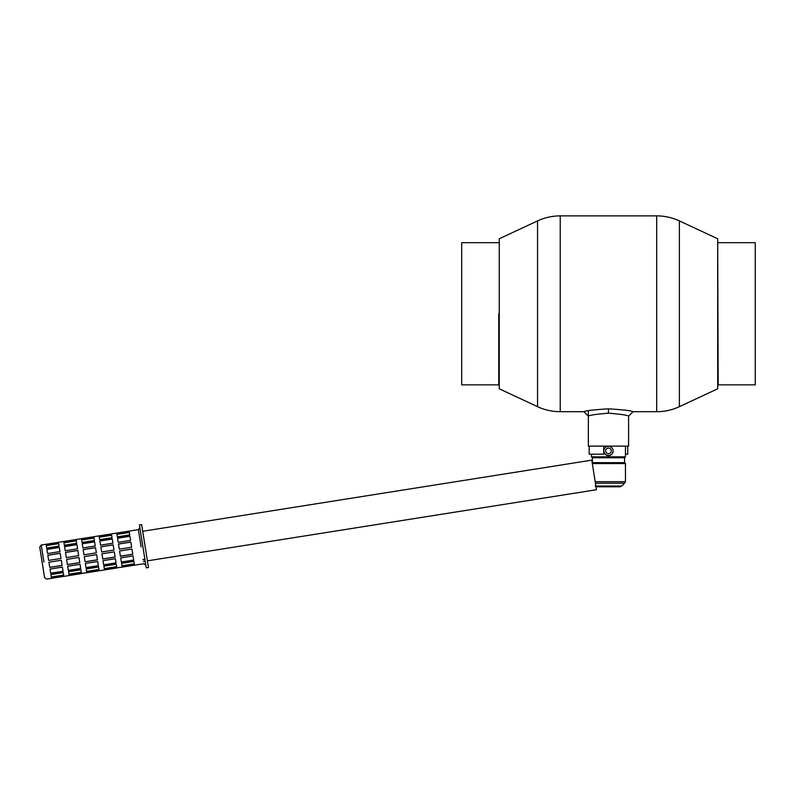 <?xml version="1.0" encoding="UTF-8"?>
<svg xmlns="http://www.w3.org/2000/svg" width="795" height="795" viewBox="0 0 795 795"><rect width="100%" height="100%" fill="white"/><g stroke="black" fill="none" stroke-linecap="round" stroke-linejoin="round"><path stroke-width="1.19" d="M608.463 446.253A4.601 4.601 0 0 1 613.074 450.854A4.601 4.601 0 0 1 608.463 455.465A4.601 4.601 0 0 1 603.862 450.854A4.601 4.601 0 0 1 608.463 446.253A4.601 4.601 0 0 1 613.074 450.854A4.601 4.601 0 0 1 608.463 455.465A4.601 4.601 0 0 1 603.862 450.854M603.912 451.56A4.601 4.601 0 0 0 608.463 455.465A4.601 4.601 0 0 1 603.912 451.56L603.912 451.689A4.601 4.601 0 0 0 605.542 454.591L604.637 453.597M143.17 559.909L144.938 559.63M143.1 559.461L144.869 559.183M148.456 567.521L141.649 524.601L139.443 524.948L146.24 567.869L148.456 567.521M131.95 549.067L132.775 554.254L120.403 556.212L119.588 551.024L131.95 549.067M114.291 551.859L115.106 557.047L102.744 559.004L101.929 553.827L114.291 551.859M96.622 554.662L97.447 559.849L85.085 561.807L84.26 556.619L96.622 554.662M66.601 559.422L78.963 557.454L79.788 562.641L67.416 564.599L66.601 559.422M48.932 562.214L61.304 560.256L62.119 565.444L49.757 567.401L48.932 562.214M133.033 555.914L133.709 560.197L121.347 562.154L120.671 557.871L133.033 555.914M115.374 558.706L116.05 562.999L103.688 564.957L103.012 560.664L115.374 558.706M97.706 561.509L98.391 565.792L86.029 567.749L85.343 563.466L97.706 561.509M67.684 566.259L80.047 564.301L80.722 568.594L68.36 570.552L67.684 566.259M50.025 569.061L62.388 567.103L63.063 571.386L50.701 573.344L50.025 569.061M133.908 561.409L134.325 564.062L121.963 566.02L121.546 563.377L133.908 561.409M116.239 564.212L116.666 566.865L104.304 568.822L103.877 566.169L116.239 564.212M98.58 567.004L98.997 569.657L86.635 571.615L86.218 568.972L98.58 567.004M68.559 571.764L80.921 569.806L81.338 572.46L68.976 574.417L68.559 571.764M50.89 574.566L63.252 572.599L63.679 575.252L51.317 577.21L50.89 574.566M43.934 562.075C47.422 584.067 47.422 584.067 43.934 562.075L41.241 545.032L39.75 547.079L44.59 577.637L46.637 579.118L51.496 578.353L51.397 577.776L63.769 575.819L63.858 576.395L69.155 575.55L69.066 574.974L86.814 572.758L86.725 572.181L99.087 570.224L99.176 570.8L104.483 569.955L104.384 569.379L122.142 567.163L122.052 566.587L134.415 564.629L134.504 565.205L143.776 563.735L145.823 565.215M122.142 567.133L134.504 565.175M104.473 569.936L116.835 567.978M86.814 572.728L99.176 570.77M69.155 575.53L81.517 573.573M51.486 578.323L63.848 576.365M129.108 531.139L129.197 531.686L116.835 533.644L116.746 533.067L129.108 531.139M111.449 533.932L111.538 534.488L99.176 536.446L99.077 535.87L111.449 533.932M93.79 536.734L93.87 537.281L81.507 539.239L81.418 538.662L93.79 536.734M63.759 541.484L76.121 539.507L76.211 540.083L63.848 542.041L63.759 541.484M46.1 544.287L58.452 542.299L58.552 542.876L46.189 544.833L46.09 544.257L41.241 545.032M129.287 532.253L129.704 534.896L117.342 536.864L116.925 534.21L129.287 532.253M111.628 535.045L112.045 537.698L99.683 539.656L99.266 537.003L111.628 535.045M93.959 537.847L94.386 540.491L82.014 542.458L81.597 539.805L93.959 537.847M63.938 542.597L76.3 540.64L76.718 543.293L64.355 545.251L63.938 542.597M46.269 545.4L58.641 543.442L59.059 546.086L46.696 548.053L46.269 545.4M129.903 536.118L130.579 540.401L118.216 542.359L117.531 538.076L129.903 536.118M112.234 538.911L112.92 543.204L100.548 545.161L99.872 540.868L112.234 538.911M94.575 541.713L95.251 545.996L82.889 547.954L82.213 543.671L94.575 541.713M64.544 546.463L76.916 544.505L77.592 548.798L65.23 550.756L64.544 546.463M46.885 549.266L59.247 547.308L59.933 551.591L47.561 553.549L46.885 549.266M130.837 542.061L131.662 547.248L119.3 549.206L118.475 544.019L130.837 542.061M113.178 544.863L114.003 550.041L101.641 552.008L100.816 546.821L113.178 544.863M95.519 547.656L96.334 552.843L83.972 554.801L83.157 549.613L95.519 547.656M65.488 552.416L77.85 550.458L78.675 555.645L66.313 557.603L65.488 552.416M47.829 555.218L60.191 553.25L61.016 558.438L48.654 560.395L47.829 555.218M42.175 562.353C39.064 542.727 39.064 542.727 42.175 562.353M129.148 531.368L116.785 533.326M111.489 534.17L99.117 536.128M93.82 536.963L81.458 538.921M76.161 539.765L63.799 541.723M58.502 542.558L46.13 544.515M129.317 532.451L116.954 534.409M111.658 535.254L99.296 537.211M93.999 538.046L81.627 540.004M76.33 540.848L63.968 542.806M58.671 543.641L46.309 545.599M129.923 536.257L117.561 538.215M112.254 539.05L99.892 541.007M94.595 541.852L82.233 543.81M76.936 544.645L64.574 546.602M59.267 547.447L46.905 549.405M130.847 542.111L118.485 544.068M113.188 544.913L100.826 546.871M95.519 547.705L83.157 549.663M77.86 550.508L65.498 552.465M60.201 553.3L47.839 555.258M120.403 556.162L132.765 554.204M102.734 558.955L115.096 556.997M85.075 561.757L97.437 559.799M67.416 564.549L79.778 562.592M49.747 567.352L62.109 565.394M121.327 562.015L133.689 560.058M103.668 564.818L116.03 562.86M85.999 567.61L98.371 565.652M68.34 570.413L80.702 568.455M50.681 573.205L63.044 571.247M121.933 565.821L134.295 563.864M104.264 568.614L116.627 566.656M86.605 571.416L98.968 569.458M68.946 574.209L81.309 572.251M51.278 577.011L63.64 575.053M122.102 566.905L134.464 564.947M104.443 569.697L116.805 567.739M86.774 572.499L99.137 570.542M69.115 575.292L81.478 573.334M51.456 578.094L63.819 576.136M142.712 531.269L591.778 460.146L596.459 489.73L147.393 560.853M605.909 454.859A4.601 4.601 0 0 0 606.694 455.287L608.463 455.644A4.601 4.601 0 0 1 607.122 455.446M613.015 451.56L613.024 451.689A4.601 4.601 0 0 1 608.463 455.644C605.621 455.356 604.091 453.786 603.862 450.944M613.074 450.944C612.846 453.786 611.305 455.356 608.463 455.644M625.456 446.114L625.456 456.847L591.48 456.847L591.48 454.164M608.463 486.798L619.871 486.798L597.065 486.798L595.167 486.013M595.872 486.013L621.769 486.013L624.562 483.221L595.425 483.221M624.562 483.221L625.456 481.681L595.187 481.681M624.562 462.66L592.374 462.66L592.374 457.741L624.562 457.741L624.562 462.66L625.456 463.555L592.315 463.555M717.686 242.704L755.25 242.704L755.25 384.869L718.173 384.869L717.686 385.953M628.587 416.163L633.058 411.691C631.389 410.717 623.191 409.763 608.463 408.829L608.463 413.171C620.706 414.185 627.414 415.179 628.587 416.163L628.587 446.114L588.35 446.114L588.35 411.661M625.456 454.164L627.752 454.164L627.752 446.114M603.733 454.164L603.733 446.114L589.184 446.114L589.184 454.164L603.733 454.164M633.058 411.691L656.7 411.691L656.7 215.882L560.227 215.882L560.227 411.691L583.878 411.691C585.557 410.717 593.746 409.763 608.463 408.829M679.377 406.672L717.686 388.805L717.686 238.768L679.377 220.911L679.377 406.672A53.643 53.643 0 0 1 656.7 411.691M537.559 406.672L537.559 220.911L499.25 238.768L499.25 388.805L537.559 406.672A53.643 53.643 0 0 0 560.227 411.691M498.763 313.786L498.763 384.869L498.763 313.786M717.686 241.62L718.173 384.869M608.463 413.171C596.23 414.185 589.522 415.179 588.35 416.163L583.878 411.691M499.25 242.704L461.686 242.704L461.686 384.869L498.763 384.869L499.25 385.953M605.651 450.854A2.812 2.812 0 0 0 608.463 453.677A2.812 2.812 0 0 0 611.285 450.854A2.812 2.812 0 0 0 608.463 448.042A2.812 2.812 0 0 0 605.651 450.854M141.122 546.95L138.38 529.649L139.87 527.602M141.083 546.692C144.561 568.673 144.561 568.673 141.083 546.692M143.458 561.697L145.227 561.419M58.452 542.299L63.759 541.465M76.121 539.507L81.418 538.662M93.78 536.705L99.077 535.87M111.449 533.912L116.746 533.067M129.108 531.11L138.38 529.649M625.456 463.555L625.456 481.681M624.562 457.741L625.456 456.847M592.374 457.741L591.48 456.847M621.769 486.013L619.871 486.798M560.227 215.882C552.306 215.902 544.744 217.582 537.559 220.911M679.377 220.911C672.182 217.582 664.63 215.902 656.7 215.882M499.25 241.62L498.763 242.704"/></g></svg>
